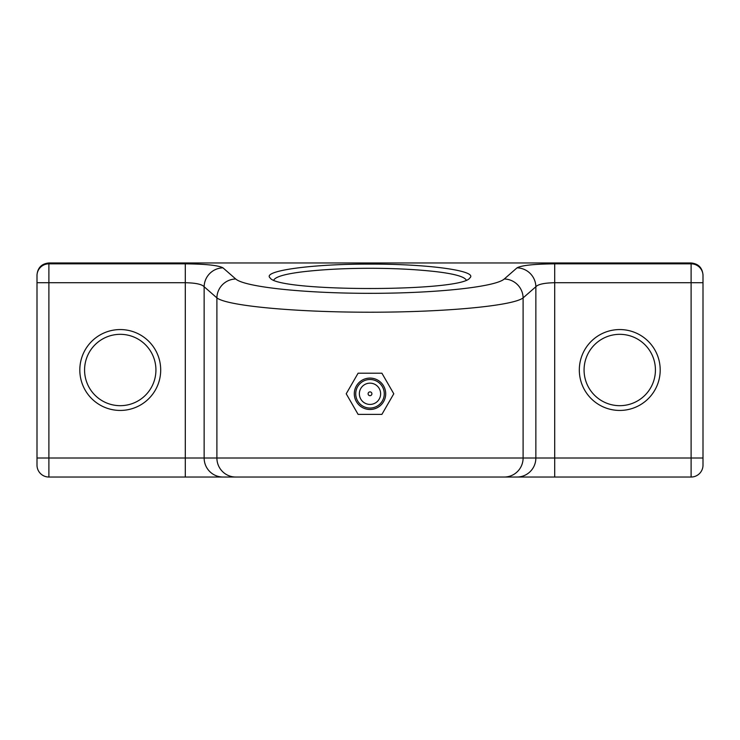 <?xml version="1.0" encoding="UTF-8"?>
<svg xmlns="http://www.w3.org/2000/svg" width="740" height="740" viewBox="0 0 740 740"><rect width="100%" height="100%" fill="white"/><g stroke="black" fill="none" stroke-linecap="round" stroke-linejoin="round"><path stroke-width="1.11" d="M466.219 280.044C464.267 276.603 454.184 273.8 435.953 271.645C416.111 269.406 394.124 268.296 370 268.296C345.303 268.296 322.927 269.462 302.864 271.784C285.409 273.92 275.715 276.668 273.782 280.044M37 458.005L37 465.146A11.896 11.896 0 0 0 48.895 477.032L222.981 477.032A19.027 18.842 -90 0 1 204.138 458.005L204.138 286.741C201.9 284.262 195.619 282.921 185.296 282.717L37 282.717L37 458.005L48.895 458.005L48.895 263.838A11.896 11.803 180 0 0 37 275.641L37 282.717M703 276.39L703 274.892C702.279 267.667 698.32 263.69 691.105 262.968L48.895 262.968C41.681 263.69 37.722 267.667 37 274.892L37 275.641M37 274.892L37 276.39M691.105 477.032L691.105 282.717L554.704 282.717C544.381 282.921 538.1 284.262 535.862 286.741L535.862 458.005A19.027 18.842 90 0 1 517.02 477.032L691.105 477.032A11.896 11.896 0 0 0 703 465.146L703 275.641A11.896 11.803 180 0 0 691.105 263.838L554.704 263.838C534.058 264.032 521.496 265.373 517.02 267.852A19.027 18.703 48.9 0 1 535.862 286.741L523.106 297.887C513.005 305.879 444.934 312.252 370 312.215C295.066 312.252 226.995 305.879 216.894 297.887L204.138 286.741A19.027 18.703 -48.9 0 1 222.981 267.852C218.504 265.373 205.942 264.032 185.296 263.838L48.895 263.838L48.895 262.968M703 274.892L703 275.641M579.318 370A40.432 40.432 0 0 1 639.971 334.98A40.432 40.432 0 0 1 639.971 405.021A40.432 40.432 0 0 1 579.318 370M79.818 370A40.432 40.432 0 0 1 140.471 334.98A40.432 40.432 0 0 1 140.471 405.021A40.432 40.432 0 0 1 79.818 370M517.02 477.032L222.981 477.032M655.427 370A35.677 35.677 0 0 1 619.75 405.677A35.677 35.677 0 0 1 584.073 370A35.677 35.677 0 0 1 619.75 334.323A35.677 35.677 0 0 1 655.427 370M155.927 370A35.677 35.677 0 0 1 120.25 405.677A35.677 35.677 0 0 1 84.573 370A35.677 35.677 0 0 1 120.25 334.323A35.677 35.677 0 0 1 155.927 370M370 264.115C428.257 263.903 478.623 270.877 469.808 277.963C462.306 292.022 277.704 292.032 270.193 277.963C261.368 270.877 311.743 263.903 370 264.115M517.02 267.852L504.264 278.999C495.402 287 435.712 293.364 370 293.327C304.288 293.364 244.598 287 235.736 278.999A19.027 18.703 131.1 0 0 216.894 297.887L216.894 458.005L48.895 458.005L48.895 477.032M504.264 278.999A19.027 18.703 48.9 0 1 523.106 297.887L523.106 458.005L216.894 458.005A19.027 18.842 90 0 0 235.736 477.032M381.896 414.382L393.782 393.782L381.896 373.191L358.105 373.191L346.218 393.782L358.105 414.382L381.896 414.382M354.303 393.782A15.697 15.697 0 0 1 377.853 380.194A15.697 15.697 0 0 1 377.853 407.379A15.697 15.697 0 0 1 354.303 393.782M368.104 393.782A1.896 1.896 0 0 1 370.953 392.144A1.896 1.896 0 0 1 370.953 395.428A1.896 1.896 0 0 1 368.104 393.782M359.363 393.782A10.638 10.638 0 0 1 375.319 384.578A10.638 10.638 0 0 1 375.319 402.995A10.638 10.638 0 0 1 359.363 393.782M703 458.005L554.704 458.005L554.704 263.838M554.704 477.032L554.704 458.005L523.106 458.005A19.027 18.842 90 0 1 504.264 477.032M185.296 477.032L185.296 263.838M691.105 262.968L691.105 282.717L703 282.717M235.736 278.999L222.981 267.852M355.727 393.782A14.273 14.273 0 0 0 377.132 406.149A14.273 14.273 0 0 0 377.132 381.424A14.273 14.273 0 0 0 355.727 393.782"/></g></svg>
